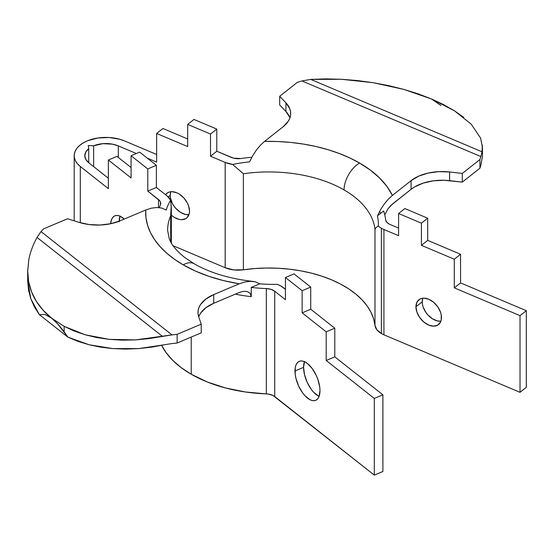 <?xml version="1.0" encoding="UTF-8"?>
<svg xmlns="http://www.w3.org/2000/svg" width="554" height="554" viewBox="0 0 554 554"><rect width="100%" height="100%" fill="white"/><g stroke="black" fill="none" stroke-linecap="round" stroke-linejoin="round"><path stroke-width="0.83" d="M167.599 230.519A106.354 61.404 180 0 1 170.694 215.693L171.338 207.937L170.632 200.236A109.491 63.218 0 0 0 166.165 210.049L161.851 208.062L156.851 207.501L151.387 208.172L145.723 210.001A128.299 74.077 0 0 0 183.229 264.86A21.952 12.673 -60 0 1 194.205 263.773A21.952 12.673 120 0 0 183.229 264.86L174.434 259.237L166.678 253.116L160.051 246.578L154.608 239.681L150.418 232.5L147.523 225.104L145.951 217.577L145.723 210.001L120.176 220.797L110.585 223.747L99.942 225.035L89.097 224.55L78.924 222.334L67.581 218.733L43.496 228.913A124.456 71.854 0 0 0 41.031 231.586L171.975 334.886A124.456 71.854 0 0 0 177.135 334.339L201.227 324.159L198.713 316.826L198.034 313.702L198.124 310.559L198.99 307.449L200.603 304.444L205.949 298.98L213.726 294.589L239.273 283.8L223.795 280.663L209.142 276.411L195.541 271.114L183.229 264.86A128.299 74.077 0 0 0 239.273 283.8L213.726 294.589L213.726 303.273L205.949 307.664L200.603 313.128L198.99 316.133M289.95 117.863A38.468 22.208 0 0 0 285.933 111.506L279.694 104.955L279.694 96.271L279.694 104.955L285.933 111.506L285.933 102.822A38.468 22.208 180 0 1 290.691 113.522A38.468 22.208 180 0 1 283.267 126.637L264.57 141.388L260.401 145.245L256.419 150.016L252.735 155.626L249.605 161.872A109.491 63.218 0 0 0 232.618 164.448L225.166 162.412L225.166 267.727L173.077 245.713L225.166 267.727L233.878 269.93L243.386 269.798L243.386 173.727A106.354 61.404 180 0 1 344.069 189.925A21.952 12.673 -60 0 1 359.588 163.042A128.299 74.077 0 0 0 264.57 141.388L260.401 145.245L256.419 150.016L252.735 155.626L249.605 161.872A109.491 63.218 0 0 0 232.618 164.448L243.386 173.727A106.354 61.404 180 0 1 344.069 189.925A106.354 61.404 180 0 1 374.989 229.335L374.989 325.413A21.952 12.673 0 0 0 381.374 333.543L381.374 228.234A21.952 12.673 180 0 1 378.306 226.011L375.979 227.639L374.989 229.335L374.989 325.413L376.9 329.81L381.374 333.543A21.952 12.673 0 0 0 383.929 334.81L383.929 229.494A21.952 12.673 180 0 1 381.374 228.234A21.952 12.673 180 0 1 378.306 226.011A109.491 63.218 0 0 0 377.426 215.88L383.631 210.991A116.991 67.54 180 0 1 385.605 219.696L386.588 221.967L388.894 223.892A11.315 6.53 0 0 0 390.21 224.543A11.315 6.53 180 0 1 388.894 223.892A11.315 6.53 180 0 1 385.605 219.696A116.991 67.54 180 0 0 383.631 210.991L377.426 215.88L380.584 209.585L384.247 204.024L388.25 199.225L392.391 195.396L386.955 186.463L379.594 178L370.418 170.147L359.588 163.042L349.844 157.959L339.249 153.486L327.92 149.656L315.974 146.519L303.53 144.102L290.725 142.426L277.692 141.519L264.57 141.388L283.267 126.637L288.378 121.097L289.874 118.071L290.608 114.955L290.573 111.811L289.77 108.695L285.933 102.822L279.694 96.271L297.325 82.366A124.456 71.854 180 0 1 301.958 80.946L480.872 156.547A124.456 71.854 180 0 1 479.93 159.524L462.299 173.43L449.599 171.975L438.74 171.643L428.152 173.07L418.685 176.158L411.089 180.646L392.391 195.396L411.089 180.646L411.089 189.329L414.607 186.933L423.228 183.104L433.36 180.826L444.19 180.272L462.299 182.114L479.93 168.208A124.456 71.854 0 0 0 480.872 165.231L482.458 156.297M198.72 316.853A38.468 22.208 0 0 1 213.726 303.273L239.273 292.484L213.726 303.273L213.726 294.589A38.468 22.208 180 0 0 197.979 312.511A38.468 22.208 180 0 0 198.713 316.826L201.227 324.159L201.227 332.843L177.135 343.023L177.135 334.339L201.227 324.159L201.227 332.843L177.135 343.023L177.135 334.339A124.456 71.854 180 0 1 171.975 334.886L135.467 339.9L109.311 339.373L85.157 334.782L64.153 326.341L64.153 331.853L67.9 337.151L89.069 344.747L113.064 348.618L138.805 348.584L165.154 344.643L151.976 347.095L138.805 348.584L125.786 349.089L113.064 348.618L100.773 347.164L89.069 344.747L78.066 341.402L67.9 337.151L39.369 314.644L45.033 314.506L51.723 318.238L45.033 314.506L39.369 314.644L67.9 337.151L57.658 323.875L51.723 318.238C45.463 313.308 40.366 307.712 36.412 301.466C32.547 295.358 29.951 288.71 28.614 281.522L27.7 271.328L28.822 259.701L27.7 270.761L28.614 281.522L31.53 291.813L36.412 301.466L43.184 310.323L51.723 318.238L64.153 326.341L51.723 318.238C55.497 321.216 59.638 325.752 64.153 331.853L64.153 326.341L74.194 331.022L85.157 334.782L96.908 337.58L109.311 339.373L122.212 340.149L135.467 339.9L148.915 338.619L171.975 334.886L41.031 231.586L37.028 237.424L162.405 336.326L37.028 237.424L41.031 231.586A124.456 71.854 180 0 1 43.496 228.913L67.581 218.733L78.924 222.334A38.468 22.208 180 0 0 120.176 220.797L145.723 210.001L151.387 208.172L156.851 207.501L161.851 208.062L166.165 210.049A109.491 63.218 180 0 1 170.632 200.236L167.1 195.936L156.373 187.474L147.786 191.102L159.746 200.797L160.487 202.155L160.369 204.987A116.991 67.54 0 0 0 159.344 207.612A116.991 67.54 180 0 1 160.369 204.987A11.315 6.53 180 0 0 160.702 203.422L160.702 203.422A11.315 6.53 180 0 0 158.513 199.565L158.513 207.542L158.513 199.565L147.786 191.102L156.373 187.474L156.373 165.3L139.663 152.121L131.083 155.75L147.786 168.928L147.786 191.102L147.786 168.928L156.373 165.3L139.663 152.121L131.083 155.75L147.786 168.928L156.373 165.3L156.373 187.474L167.1 195.936A21.952 12.673 180 0 1 170.632 200.236L170.985 202.432M191.227 374.241L191.227 337.067L191.227 374.241L207.376 382.018L225.679 388.001L245.54 391.997L268.752 394.123L273.046 395.487L374.31 475.11L382.897 471.482L382.897 394.808L334.782 356.852L334.782 328.217L310.725 309.236L310.725 287.069L294.022 273.891L285.442 277.512L302.145 290.691L310.725 287.069L294.022 273.891L285.442 277.512L302.145 290.691L302.145 312.865L326.202 331.839L326.202 360.481L374.31 398.43L374.31 475.11L274.715 396.539L274.715 291.224L285.442 299.686L285.442 277.512L285.442 299.686L274.715 291.224L274.715 396.539A11.315 6.53 0 0 0 266.322 393.88L266.322 288.565L271.031 289.354L274.715 291.224A11.315 6.53 180 0 0 266.322 288.565A116.991 67.54 180 0 1 251.246 287.422A116.991 67.54 0 0 0 266.322 288.565L266.322 393.88A116.991 67.54 0 0 1 191.227 374.241A116.991 67.54 0 0 1 161.643 345.391L166.207 352.794L172.931 360.543L181.317 367.731L191.227 374.241M318.508 396.062L313.633 392.218L311.293 389.386L307.235 382.44L304.527 374.705L303.578 367.344L294.998 370.965A21.156 10.201 67.1 0 1 299.257 361.333A21.156 10.201 67.1 0 1 312.65 369.158A21.156 10.201 67.1 0 1 319.983 390.681L319.748 387.121L317.878 379.421L316.327 375.577L312.269 368.639L307.491 363.549L305.053 361.956L302.706 361.09L300.545 360.986L298.654 361.637L297.103 363.029L295.947 365.107L295.234 367.787L295.234 374.525L295.947 378.327L298.654 386.069L302.706 393.015L305.053 395.847L309.928 399.69L312.269 400.556L314.43 400.667L316.327 400.009L317.878 398.617L319.035 396.539L319.983 390.681A21.156 10.201 67.1 0 1 315.725 400.313A21.156 10.201 67.1 0 1 302.332 392.488A21.156 10.201 67.1 0 1 294.998 370.965L303.578 367.344A21.156 10.201 -112.9 0 0 319.111 396.352M189.51 211.088A15.837 10.436 51.7 0 1 186.539 218.124A15.837 10.436 51.7 0 1 171.338 215.132L174.233 217.32L179.219 219.426L181.615 219.703L185.763 218.65L187.356 217.362L189.26 213.505L189.51 211.088L188.533 205.728L187.356 202.993L183.824 197.93L179.219 194.052L176.726 192.75L171.837 191.67L169.621 191.933L167.689 192.723L165.535 194.703A15.837 10.436 51.7 0 1 166.913 193.249A15.837 10.436 51.7 0 1 181.082 195.368A15.837 10.436 51.7 0 1 189.51 211.088M170.223 195.333A15.837 10.436 -128.3 0 0 188.928 214.696L185.5 214.467L180.514 212.362L175.909 208.484L173.97 206.06L172.377 203.429L170.473 197.958L170.223 195.333L170.805 191.726A15.837 10.436 -128.3 0 0 170.223 195.333L168.222 196.912L170.223 195.333M441.496 317.567A15.837 10.436 51.7 0 1 438.526 324.602A15.837 10.436 51.7 0 1 424.357 322.476A15.837 10.436 51.7 0 1 415.936 306.764L422.217 301.805A15.837 10.436 -128.3 0 0 440.922 321.175L437.494 320.946L432.508 318.841L427.896 314.963L425.964 312.532L423.187 307.165L422.46 304.437L422.217 301.805L422.799 298.197A15.837 10.436 -128.3 0 0 422.217 301.805L415.936 306.764L416.906 312.124L419.676 317.49L423.824 322.047L428.72 325.094L433.609 326.181L437.757 325.129L440.527 322.103L441.254 319.983L441.254 314.935L440.527 312.207L437.757 306.84L433.609 302.283L428.72 299.229L423.824 298.149L421.615 298.412L419.676 299.202L416.906 302.221L415.936 306.764A15.837 10.436 51.7 0 1 418.907 299.728A15.837 10.436 51.7 0 1 433.076 301.847A15.837 10.436 51.7 0 1 441.496 317.567M251.246 296.66L250.034 293.184L247.098 291.487L243.358 291.335L239.273 292.484L243.358 291.335L247.098 291.487L250.034 293.184L251.246 296.66L251.246 287.422L259.715 283.842A109.491 63.218 0 0 0 277.263 284.354A21.952 12.673 180 0 1 283.295 287.595L285.442 289.292L280.546 285.809L277.263 284.354A109.491 63.218 180 0 1 259.715 283.842L251.246 287.422L251.246 296.66A116.991 67.54 180 0 1 235.311 294.153M390.21 224.543L398.589 228.082L390.21 224.543M398.589 235.692L383.929 229.494L398.589 235.692L398.589 213.519L421.414 223.165L421.414 245.332L454.28 259.224L454.28 287.858L520.019 315.635L520.019 392.315L383.929 334.81L520.019 392.315L526.3 387.357L520.019 392.315L520.019 315.635L526.3 310.683L526.3 387.357L526.3 310.683L460.561 282.907L460.561 254.265L427.695 240.381L427.695 218.207L404.87 208.567L398.589 213.519L421.414 223.165L427.695 218.207L404.87 208.567L398.589 213.519L398.589 235.692M225.166 162.412L210.506 156.221L216.787 151.263L233.58 158.167L240.838 158.527A116.991 67.54 180 0 1 251.807 157.281A116.991 67.54 180 0 0 240.838 158.527A11.315 6.53 180 0 1 231.447 157.454L216.787 151.263L216.787 129.089L193.962 119.449L187.681 124.401L210.506 134.047L210.506 156.221L225.166 162.412L225.166 267.727A21.952 12.673 0 0 0 243.386 269.798L254.792 268.552L266.363 268.032L277.969 268.24L289.465 269.175L300.718 270.83L311.583 273.184L321.95 276.211L331.68 279.867L340.655 284.112L348.785 288.904L355.952 294.174L362.087 299.859L367.115 305.905L370.965 312.227L373.604 318.758L374.989 325.413A106.354 61.404 0 0 0 243.386 269.798L243.386 173.727L232.618 164.448A21.952 12.673 180 0 1 225.166 162.412M482.333 145.044L482.035 151.796L310.725 79.409L301.958 80.946A124.456 71.854 180 0 0 297.325 82.366L279.694 96.271L285.933 102.822L285.933 111.506L289.77 117.379M392.391 204.08L411.089 189.329L390.875 205.423L387.973 208.872L384.753 214.869L387.973 208.872L392.391 204.08M440.949 105.509L431.504 98.972L443.699 104.664L454.495 110.821L463.719 117.358M482.458 147.461L482.458 156.367L480.872 165.231A124.456 71.854 0 0 1 479.93 168.208L479.93 159.524L479.93 168.208L462.299 182.114L462.299 173.43L479.93 159.524A124.456 71.854 180 0 0 480.872 156.547L482.035 151.796L480.872 156.547L301.958 80.946L310.725 79.409L325.773 78.89L341.34 79.27L357.178 80.538L373.036 82.671L388.645 85.635L403.755 89.381L418.118 93.855L431.511 98.972L454.495 110.821L471.219 124.158L480.602 138.119L482.458 147.461L482.035 151.796L310.725 79.409L341.34 79.27L373.036 82.671L403.755 89.381L431.511 98.979M177.135 343.023A124.456 71.854 180 0 1 171.975 343.563A124.456 71.854 0 0 0 177.135 343.023M39.369 314.644L34.431 306.978L30.823 298.8L28.573 290.206L27.707 281.287L30.823 298.8L39.369 314.644M165.154 344.643L171.975 343.563L165.154 344.643M304.458 361.672A21.156 10.201 -112.9 0 0 303.578 367.344L304.527 361.478M187.681 138.964L162.918 128.5L156.637 133.459L187.681 146.575L187.681 124.401L210.506 134.047L216.787 129.089L193.962 119.449L187.681 124.401L187.681 146.575L156.637 133.459L156.637 162.093L156.637 133.459L162.918 128.5L187.681 138.964M156.637 154.483L124.574 140.938L156.637 154.483M80.302 222.75L80.302 166.498L108.362 188.637L108.362 160.002L131.083 177.924L131.083 155.75L131.083 177.924L108.362 160.002L116.949 156.373L108.362 160.002L108.362 188.637L80.302 166.498A31.682 18.289 180 0 1 74.188 155.695A31.682 18.289 180 0 1 91.528 139.386A31.682 18.289 180 0 1 124.574 140.938L119.775 139.262L109.041 137.496L97.906 137.994L87.761 140.688L83.46 142.766L79.866 145.245L77.082 148.05L75.199 151.103L74.278 154.296L74.347 157.53L75.399 160.708L77.401 163.728L80.302 166.498L80.302 222.75M124.248 219.072L120.627 216.469L118.286 215.603L116.125 215.499L114.228 216.15L112.677 217.542L111.52 219.619L110.634 223.74A21.156 10.201 67.1 0 1 114.83 215.852A21.156 10.201 67.1 0 1 124.248 219.072M88.737 148.638L88.737 162.751L88.737 148.638L85.801 152.025L84.817 155.771L85.884 159.504L88.882 162.869A21.045 12.146 180 0 1 84.817 155.695A21.045 12.146 180 0 1 88.737 148.638L88.266 145.536L88.737 148.638M131.083 167.523L116.949 156.373L131.083 167.523M108.362 178.243L88.882 162.869L108.362 178.243M119.152 221.856L120.1 215.991M93.64 145.806A21.045 12.146 180 0 1 118.293 145.889L118.293 157.433L118.293 145.889L136.353 153.52L118.293 145.889L112.462 144.158L102.712 143.68L93.64 145.806L88.266 145.536L93.64 145.806L93.64 166.622L93.64 145.806M382.897 394.808L382.897 471.482L374.31 475.11L374.31 398.43L382.897 394.808L334.782 356.852L326.202 360.481L374.31 398.43L382.897 394.808M147.309 158.153L156.637 162.093L147.309 158.153M454.28 259.224L421.414 245.332L427.695 240.381L460.561 254.265L454.28 259.224L460.561 254.265L460.561 282.907L454.28 287.858L454.28 259.224M520.019 315.635L454.28 287.858L460.561 282.907L526.3 310.683L520.019 315.635M421.414 245.332L421.414 223.165L427.695 218.207L427.695 240.381L421.414 245.332M210.506 156.221L210.506 134.047L216.787 129.089L216.787 151.263L210.506 156.221M334.782 356.852L334.782 328.217L326.202 331.839L326.202 360.481L334.782 356.852M334.782 328.217L310.725 309.236L302.145 312.865L326.202 331.839L334.782 328.217M310.725 309.236L310.725 287.069L302.145 290.691L302.145 312.865L310.725 309.236M120.031 216.185A21.156 10.201 -112.9 0 0 119.158 221.212M171.221 204.779L170.694 215.693L170.694 241.869L170.694 215.693A106.354 61.404 180 0 0 167.599 230.402L169.289 238.836C171.401 244.757 176.671 251.066 185.091 257.755L194.205 263.773C210.008 272.852 229.571 278.731 252.901 281.411L255.442 281.875L250.408 281.3L244.972 281.958L239.273 283.8L244.972 281.958L250.484 281.3M379.545 211.455A116.991 67.54 180 0 1 380.619 213.366M171.338 207.937L171.338 243.012M383.929 229.494A21.952 12.673 180 0 1 381.374 228.234L381.374 333.543A21.952 12.673 0 0 0 383.929 334.81L383.929 229.494M449.599 171.975L449.599 180.659A38.468 22.208 0 0 0 411.089 189.329L411.089 180.646A38.468 22.208 180 0 1 449.599 171.975L462.299 173.43L462.299 182.114L449.599 180.659L449.599 171.975M259.715 283.842L255.442 281.875L259.715 283.842M28.822 259.701C30.11 252.624 32.845 245.2 37.028 237.424M27.7 271.328L27.707 281.287M359.588 163.042A21.952 12.673 120 0 0 344.069 189.925A106.354 61.404 180 0 1 374.989 229.335L375.979 227.639L378.306 226.011A109.491 63.218 0 0 0 377.426 215.88L380.584 209.585L384.247 204.024L388.25 199.225L392.391 195.396A128.299 74.077 0 0 0 359.588 163.042M74.188 220.831L74.188 155.695"/></g></svg>

